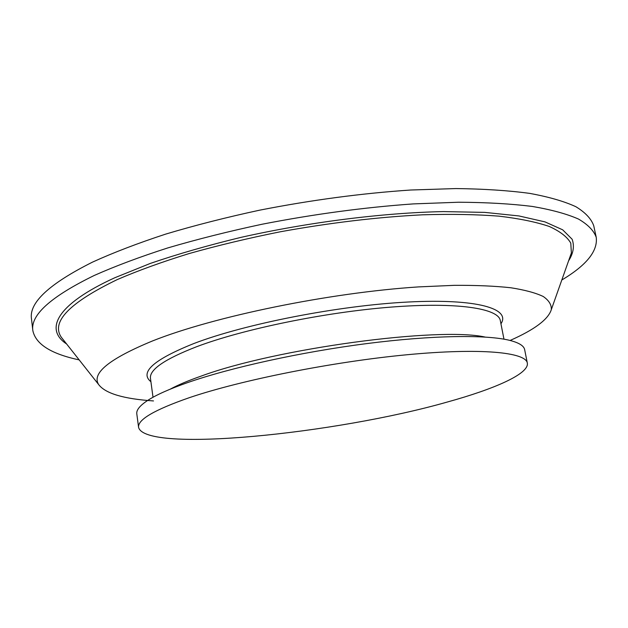 <?xml version="1.0" encoding="UTF-8"?>
<svg xmlns="http://www.w3.org/2000/svg" width="628" height="628" viewBox="0 0 628 628"><rect width="100%" height="100%" fill="white"/><g stroke="black" fill="none" stroke-linecap="round" stroke-linejoin="round"><path stroke-width="0.94" d="M153.507 400.939C123.661 398.913 105.394 393.473 98.69 384.611C91.327 373.346 109.319 358.776 152.667 340.886C213.842 316.52 329.041 292.711 418.578 286.902L454.374 285.332C476.103 285.214 494.919 286.023 510.815 287.757C524.882 289.963 535.692 292.884 543.251 296.502C548.966 300.459 551.651 304.847 551.298 309.683C548.205 319.448 534.459 329.708 510.085 340.462M447.042 402.108C335.815 433.822 145.39 453.235 138.592 427.417C137.422 419.763 154.339 409.849 189.342 397.673C240.995 380.121 332.675 361.799 406.724 354.773C480.954 347.7 525.777 352.269 527.324 363.062C529.333 373.699 494.942 388.889 447.042 402.108M138.592 427.417L136.802 413.876C136.245 410.06 139.871 405.578 147.682 400.436C156.113 394.941 169.301 389.046 187.238 382.735C230.28 367.67 300.804 352.072 366.705 343.602C432.645 335.148 486.928 334.528 510.03 340.447C519.081 342.802 523.956 345.871 524.655 349.663L527.324 363.062M170.267 389.148C177.928 384.995 188.157 380.67 200.968 376.164C275.951 348.438 438.595 326.662 485.012 337.04M79.183 359.891C51.135 353.933 35.686 344.175 32.844 330.618C30.356 315.06 50.821 296.675 94.247 275.464C115.379 266.076 139.871 256.907 167.715 247.95C197.192 239.276 228.655 231.371 262.088 224.235C313.835 214.156 364.232 207.373 413.279 203.904L458.581 202.232C486.465 202.389 511.051 203.794 532.34 206.447C551.51 209.728 566.903 213.936 578.514 219.07C587.981 224.612 593.892 230.704 596.239 237.345C597.911 251.098 586.434 265.314 561.809 279.994M32.844 330.618L31.479 318.828C28.927 302.704 49.282 283.793 92.544 262.104C113.597 252.519 138.003 243.177 165.761 234.087C195.143 225.295 226.512 217.304 259.859 210.129C311.464 200.018 361.752 193.314 410.704 190.017L455.936 188.565C483.788 188.902 508.358 190.504 529.647 193.377C548.825 196.894 564.234 201.337 575.884 206.722C585.382 212.515 591.333 218.858 593.735 225.75L596.239 237.345M150.908 381.73C139.322 372.38 153.672 359.632 193.966 343.485C245.273 323.844 338.782 305.53 408.114 302.021C477.696 298.418 511.09 308.866 500.94 323.781M503.962 339.159L500.304 320.531C498.42 308.434 457.498 301.895 391.142 307.092C324.943 312.234 243.35 329.064 196.729 346.68C164.654 359.122 149.236 369.711 150.469 378.441L153.012 397.257M66.607 343.971C44.47 329.464 55.963 304.627 114.822 277.741L150.28 263.438C177.63 254.081 207.868 245.383 240.987 237.368C308.827 222.139 382.939 212.814 443.407 211.589L484.792 212.39L518.932 215.938L544.994 221.888L562.664 229.809L572.124 239.237C574.589 246.113 573.403 253.32 568.576 260.871M570.059 256.679L571.378 252.958L570.789 243.154C567.304 236.96 560.137 231.402 549.304 226.48C536.273 222.029 519.513 218.583 499.025 216.158C476.503 214.415 450.998 213.96 422.518 214.807C377.295 217.123 329.865 222.791 280.229 231.795C248.068 238.248 217.649 245.517 188.965 253.61C161.82 262.002 137.932 270.66 117.287 279.57C69.355 302.751 50.727 322.015 61.411 337.377L63.852 340.478M570.036 256.758L551.298 309.683M98.69 384.611L63.907 340.541"/></g></svg>
